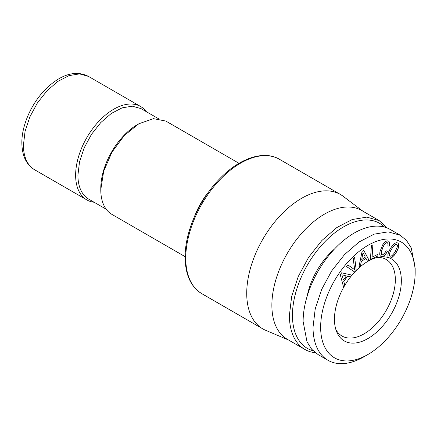 <?xml version="1.0" encoding="UTF-8"?>
<svg xmlns="http://www.w3.org/2000/svg" width="437" height="437" viewBox="0 0 437 437"><rect width="100%" height="100%" fill="white"/><g stroke="black" fill="none" stroke-linecap="round" stroke-linejoin="round"><path stroke-width="0.66" d="M288.595 340.035L265.636 330.296A77.6 44.803 -60 0 1 262.795 328.875A77.6 44.803 -60 0 1 246.725 293.353A77.6 44.803 -60 0 1 280.598 215.261A77.6 44.803 -60 0 1 340.396 194.47A77.6 44.803 -60 0 1 343.045 196.224L362.961 211.229M304.808 349.398L287.278 339.276A74.366 42.935 -60 0 1 271.874 305.234A74.366 42.935 -60 0 1 304.338 230.392A74.366 42.935 -60 0 1 361.645 210.47L379.169 220.592L366.774 217.129L352.244 219.516L336.834 227.54L321.867 240.514L308.626 257.317L298.263 276.501L291.665 296.417L289.403 315.356A74.366 42.935 120 0 0 304.808 349.398A74.366 42.935 120 0 0 315.334 352.725M387.313 228.043L379.169 220.592M313.138 350.802A72.209 41.69 -60 0 1 292.451 315.356A72.209 41.69 -60 0 1 327.521 239.11A72.209 41.69 -60 0 1 384.555 227.103M334.436 249.057A53.079 30.645 120 0 0 307.091 296.423M400.194 235.215L390.285 229.496A72.209 41.69 120 0 0 334.644 248.844A72.209 41.69 120 0 0 303.12 321.512L307.009 341.832L311.728 349.3L318.076 354.571L327.985 360.29A72.209 41.69 120 0 0 364.092 356.712L367.899 354.511A66.823 38.582 -60 0 1 320.649 327.231A66.823 38.582 -60 0 1 367.899 245.392A66.823 38.582 -60 0 1 415.15 272.672L415.15 268.274L411.261 247.954L406.547 240.487L400.194 235.215L388.16 231.856L374.05 234.172L359.083 241.967L344.547 254.563L331.694 270.88L321.632 289.507L315.224 308.85L313.029 327.231A72.209 41.69 120 0 0 327.985 360.29M239.017 163.318L165.831 121.065L153.469 118.662L138.884 123.737L124.305 135.503L111.943 152.18L103.684 171.222L100.783 189.734A53.888 31.114 120 0 0 111.943 214.403L185.13 256.656M138.884 123.737L137.742 124.392A52.271 30.18 120 0 0 100.783 188.413L100.783 189.734M415.15 272.672A66.823 38.582 -60 0 1 367.899 354.511M158.473 118.684L141.014 108.605L132.302 106.175L122.092 107.852L111.26 113.489L100.734 122.611L91.431 134.421L84.15 147.908L79.512 161.903L77.917 175.215A52.271 30.18 120 0 0 88.744 199.141L106.202 209.219M94.152 202.265A53.888 31.114 -60 0 1 86.794 199.884A53.888 31.114 -60 0 1 75.634 175.215A53.888 31.114 -60 0 1 99.155 120.983A53.888 31.114 -60 0 1 140.681 106.546A53.888 31.114 -60 0 1 146.422 111.725M334.452 319.261A47.3 27.307 120 0 0 336.654 331.77A47.3 27.307 120 0 0 373.968 334.431A47.3 27.307 120 0 0 401.346 280.641A47.3 27.307 120 0 0 389.187 257.874L390.372 258.12L392.18 257.295L394.169 255.35L396.299 252.335L397.981 249.046L398.806 246.331L398.741 244.272L397.845 242.972L396.321 242.672L394.535 243.48L392.541 245.425L390.427 248.451L388.717 251.75L387.903 254.471L387.958 256.524L388.832 257.743A47.3 27.307 120 0 0 379.835 256.983A47.3 27.307 120 0 0 334.452 319.261M335.851 329.498A44.192 25.51 120 0 0 341.996 336.02A44.192 25.51 120 0 0 376.044 324.183A44.192 25.51 120 0 0 395.338 279.713A44.192 25.51 -60 0 0 386.182 259.485A44.192 25.51 -60 0 0 377.464 257.426M389.187 257.874L388.832 257.743M356.237 270.334L354.642 257.273L353.2 258.884L354.74 269.782L347.836 264.866L346.394 266.477L354.718 272.027L356.237 270.334L354.576 257.344M341.674 272.797L340.276 274.742L343.482 286.71L344.744 284.962L343.788 281.472L347.59 276.2L350.55 276.916L351.84 275.124L341.674 272.797M363.786 250.275L362.082 251.428L358.875 267.105L360.41 266.062L361.328 261.473L365.955 258.338L367.473 261.271L369.041 260.206L363.786 250.275M372.952 244.867L371.417 245.599L370.407 259.562L377.852 256.016L377.972 254.323L372.062 257.136L372.952 244.867M386.166 253.515L387.559 251.002L386.166 250.876L384.189 253.919L382.326 254.847L381.534 254.372L381.25 253.138L381.49 251.193L383.528 245.949L384.751 244.07L385.947 242.967L387.062 242.644L388.034 243.578L387.919 245.96L389.301 246.086L389.509 242.371L388.859 241.306L387.756 240.853L386.008 241.257L384.249 242.661L382.528 245.075L379.917 251.816L379.704 254.367L380.288 256.006L381.627 256.661L383.134 256.372L384.664 255.323L386.166 253.515L387.461 250.991M389.372 255.246L390.154 251.734L391.525 249.177L393.131 246.807L395.846 244.54L396.829 244.654L397.342 245.528L397.249 247.031L395.201 251.608L393.584 253.968L392.115 255.525L390.869 256.235L389.908 256.109L389.296 255.203L390.077 251.685L393.054 246.763L394.524 245.206L395.769 244.496L396.829 244.654M341.936 274.802L346.344 275.916L343.406 279.986L341.86 274.758L346.344 275.916M363.081 252.695L365.316 257.125L361.743 259.545L363.005 252.652L361.743 259.545M354.74 269.782L347.83 264.871M354.647 271.978L356.16 270.29M377.852 256.016L377.89 254.361M370.412 259.48L377.776 255.967M372.062 257.136L372.87 244.906M382.326 254.847L381.457 254.329L381.173 253.094L382.277 248.506L384.675 244.026L385.871 242.923L386.985 242.601L387.674 242.923M387.925 245.922L389.225 246.042L389.586 243.95L389.433 242.327L388.788 241.279M380.283 255.995L381.55 256.617L383.058 256.328L384.587 255.279L386.089 253.465M388.821 257.77L390.296 258.076L392.104 257.251L394.092 255.306L396.222 252.286L397.905 249.003L398.73 246.288L398.664 244.228L397.807 242.961M389.908 256.109L389.296 255.203M344.744 284.962L343.711 281.428L347.513 276.157L350.474 276.872L351.747 275.108M343.455 286.601L344.667 284.919M343.406 279.986L341.86 274.758M360.41 266.062L361.257 261.43L365.955 258.338M358.897 266.991L360.334 266.018M367.435 261.2L368.965 260.162L363.748 250.297M201.828 293.675C190.893 286.94 185.321 274.807 185.124 257.273L185.141 255.847C185.359 230.332 200.168 197.923 220.827 177.63C240.421 157.768 264.194 150.131 279.429 159.27A77.6 44.803 120 0 0 220.199 179.465A77.6 44.803 120 0 0 185.769 256.727A77.6 44.803 120 0 0 185.758 258.152A77.6 44.803 120 0 0 201.828 293.675L262.795 328.875M209.105 191.291A53.888 31.114 120 0 0 194.399 216.763M34.589 169.742C26.313 164.744 22.069 155.785 21.85 142.872C21.681 125.14 31.71 102.875 45.989 88.826C59.05 76.12 74.214 69.095 88.476 76.404L79.496 73.897L68.97 75.628L57.799 81.44L46.95 90.841L37.358 103.017L29.853 116.919L25.067 131.357L23.429 145.073A53.888 31.114 120 0 0 34.589 169.742L86.794 199.884M279.429 159.27L340.396 194.47M88.476 76.404L140.681 106.546"/></g></svg>

